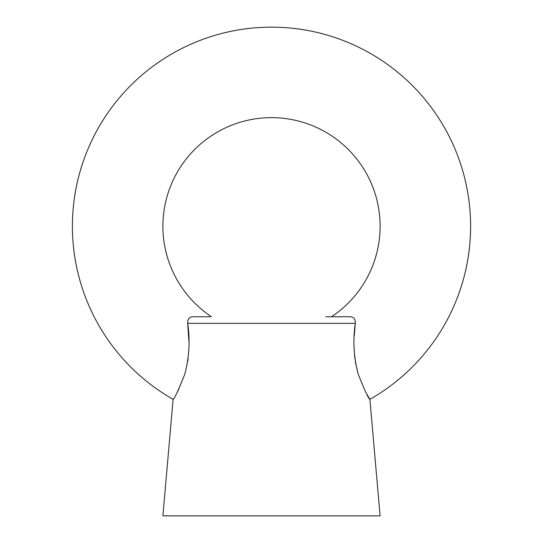 <?xml version="1.0" encoding="UTF-8"?>
<svg xmlns="http://www.w3.org/2000/svg" width="543" height="543" viewBox="0 0 543 543"><rect width="100%" height="100%" fill="white"/><g stroke="black" fill="none" stroke-linecap="round" stroke-linejoin="round"><path stroke-width="0.81" d="M354.24 336.008L355.319 323.356L187.681 323.356C190.247 340.047 189.283 357.002 184.776 374.229C178.247 390.6 174.357 398.969 173.095 399.329A199.098 199.098 0 0 1 271.5 27.15A199.098 199.098 0 0 1 369.905 399.329L367.007 394.483M358.041 373.611L355.346 361.767M354.878 358.489L354.104 348.898M211.431 316.752L211.471 316.752A108.6 108.6 0 0 1 271.5 117.648A108.6 108.6 0 0 1 331.529 316.752L331.569 316.752M199.281 316.752L192.514 316.752C189.107 317.153 187.498 319.352 187.681 323.356L188.971 341.961M188.122 358.495L187.668 361.679M178.776 389.25L177.018 392.63M192.514 316.752L209.951 316.752M208.193 316.752L205.111 316.752M187.817 320.804L187.668 323.282M173.095 399.329L162.9 515.85L380.1 515.85L369.905 399.329C368.643 398.976 364.74 390.58 358.197 374.141C353.717 356.941 352.76 340.013 355.319 323.356C355.502 319.352 353.893 317.153 350.486 316.752L325.8 316.752"/></g></svg>
